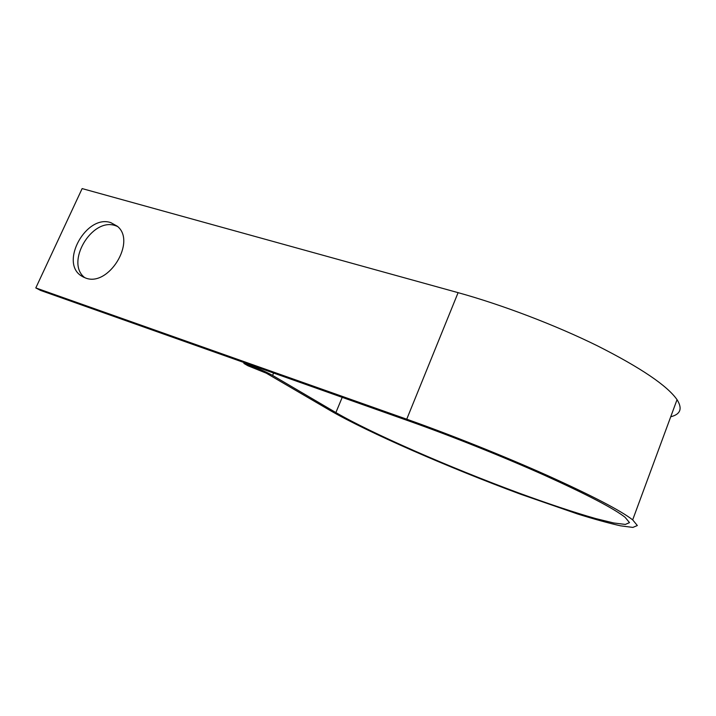 <?xml version="1.0" encoding="UTF-8"?>
<svg xmlns="http://www.w3.org/2000/svg" width="716" height="716" viewBox="0 0 716 716"><rect width="100%" height="100%" fill="white"/><g stroke="black" fill="none" stroke-linecap="round" stroke-linejoin="round"><path stroke-width="1.07" d="M84.936 277.772C64.789 263.166 91.737 217.154 115.33 225.621L117.514 226.435M85.437 277.951C108.483 287.474 136.765 241.355 117.281 226.22L110.873 222.658C86.573 213.986 59.473 262.244 81.212 275.812L85.437 277.951M244.21 362.618L243.861 363.406L252.166 366.359C260.293 369.358 267.104 372.374 272.59 375.417L335.885 412.568C371.765 433.422 449.174 467.217 518.098 492.733C547.445 503.5 574.357 512.504 595.721 518.572L613.621 522.948L625.328 524.434L629.507 522.626L625.059 517.256C613.791 508.476 586.843 494.443 544.223 475.147C502.73 456.575 451.617 436.134 410 421.384L40.642 290.454L35.8 287.93L82.134 188.585L458.097 292.656L406.733 419.2L35.8 287.93M243.861 363.406L247.888 365.742L266.316 373.188L330.094 410.456C368.06 432.419 448.637 467.557 520.514 494.183L577.866 514.07C594.701 519.306 608.922 523.217 620.53 525.821L632.881 527.415L637.338 525.526L632.675 519.87C620.879 510.669 592.571 495.928 547.749 475.639C504.109 456.11 450.328 434.621 406.733 419.2M670.722 416.775C680.549 414.313 682.652 408.612 677.041 399.671C667.267 385.664 640.739 367.729 597.475 345.855C555.249 325.037 502.131 304.837 458.097 292.656M252.506 365.554L252.166 366.359M273.601 373.036L272.59 375.417M342.212 397.353L335.885 412.568M677.041 399.671L632.675 519.87M81.212 275.812L83.853 277.325"/></g></svg>
